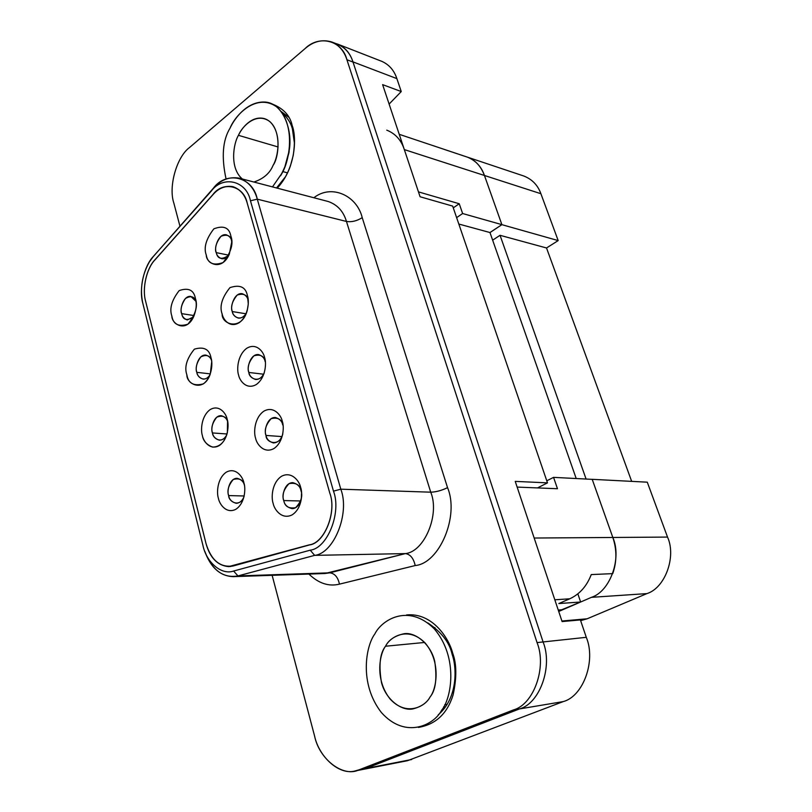 <?xml version="1.0" encoding="UTF-8"?>
<svg xmlns="http://www.w3.org/2000/svg" width="812" height="812" viewBox="0 0 812 812"><rect width="100%" height="100%" fill="white"/><g stroke="black" fill="none" stroke-linecap="round" stroke-linejoin="round"><path stroke-width="1.22" d="M335.569 43.462L337.914 44.213C345.273 47.543 350.276 53.43 352.956 61.885L396.865 78.612L401.25 91.553L396.865 78.612L352.956 61.885L543.086 641.947L586.284 637.318L580.397 619.932L586.284 637.318C596.17 660.765 583.219 696.381 563.244 701.588L519.467 708.927L365.694 768.487L358.193 770.141L365.694 768.487L519.467 708.927C539.797 703.588 553.084 666.449 543.086 641.947L352.956 61.885C349.739 51.866 343.547 45.634 334.371 43.188M452.67 206.096L547.491 482.866L537.493 487.921L547.491 482.866L452.67 206.096L420.088 196.758L382.614 84.631L420.088 196.758L452.67 206.096M515.234 481.384L562.097 621.566L515.234 481.384L547.491 482.866L515.234 481.384M563.244 701.588L407.472 760.712L563.244 701.588C583.219 696.381 596.17 660.765 586.284 637.318L543.086 641.947C553.084 666.449 539.797 703.588 519.467 708.927L563.244 701.588M401.25 91.553L389.11 104.078L401.25 91.553L382.614 84.631L401.25 91.553M205.974 543.431C211.181 560.341 220.164 567.832 232.942 565.923L309.443 544.811C324.495 543.147 336.98 511.793 329.794 493.077L247.234 203.193C243.773 185.38 223.046 180.67 212.866 194.626L154.97 259.759C146.505 268.305 141.917 288.859 145.642 301.323L205.974 543.431L145.642 301.323C141.917 288.859 146.505 268.305 154.97 259.759L212.866 194.626C218.499 188.079 225.157 185.42 232.861 186.638C240.119 189.155 244.919 194.677 247.234 203.193L329.794 493.077C336.98 511.793 324.495 543.147 309.443 544.811L228.893 566.532C217.677 565.619 210.034 557.915 205.974 543.431M300.653 487.423C302.795 493.016 302.125 508.556 292.087 514.889C281.774 520.045 274.243 509.459 273.147 503.41C271.127 497.868 271.715 482.775 281.531 476.279C291.681 470.848 299.506 481.232 300.653 487.423C299.506 481.232 291.681 470.848 281.531 476.279C271.715 482.775 271.127 497.868 273.147 503.41C274.243 509.459 281.774 520.045 292.087 514.889C302.125 508.556 302.795 493.016 300.653 487.423L300.947 490.641C300.267 486.642 297.568 483.972 292.848 482.653C284.271 482.47 281.612 496.802 283.774 500.578C284.433 504.658 287.184 507.338 292.026 508.647C300.552 508.667 303.109 494.406 300.947 490.641C302.957 496.081 301.181 501.765 295.629 507.683C288.808 508.83 284.86 506.465 283.774 500.578L300.663 500.974L283.774 500.578C281.805 495.229 283.561 489.585 289.021 483.658C295.822 482.389 299.801 484.713 300.947 490.641L300.653 487.423M264.57 357.442C266.569 362.619 265.91 377.529 256.419 384.441C246.686 390.267 239.611 380.777 238.596 375.083C236.698 369.947 237.297 355.453 246.574 348.399C256.156 342.339 263.504 351.616 264.57 357.442C263.504 351.616 256.156 342.339 246.574 348.399C237.297 355.453 236.698 369.947 238.596 375.083C239.611 380.777 246.686 390.267 256.419 384.441C265.91 377.529 266.569 362.619 264.57 357.442L265.118 361.502C264.55 358.214 262.367 355.91 258.592 354.58C250.177 353.484 246.513 368.851 248.888 372.464C249.446 375.814 251.669 378.148 255.547 379.468C259.221 379.59 262.124 377.407 264.255 372.921C259.404 384.198 248.787 378.047 248.888 372.464L263.626 374.21L248.888 372.464C247.051 367.511 248.716 361.959 253.892 355.829C260.307 354.042 264.052 355.93 265.118 361.502L264.57 357.442M230.862 236.018C233.694 243.549 231.105 252.4 223.097 262.56C213.353 265.94 207.75 263.433 206.268 255.049C203.528 247.69 206.055 238.941 213.881 228.822C223.574 225.178 229.238 227.573 230.862 236.018C229.238 227.573 223.574 225.178 213.881 228.822C206.055 238.941 203.528 247.69 206.268 255.049C206.116 263.413 221.625 271.837 229.319 254.207L231.714 242.037L230.862 236.018L231.633 240.799C231.136 238.068 229.38 236.069 226.355 234.81C218.306 232.942 213.688 249.193 216.266 252.633C216.743 255.425 218.54 257.445 221.656 258.703C224.142 259.16 226.548 257.993 228.852 255.201C221.889 260.043 217.687 259.19 216.266 252.633L228.862 255.201L216.266 252.633C214.541 248.036 216.124 242.575 221.037 236.282C227.096 234.039 230.628 235.551 231.633 240.799L230.862 236.018M227.198 419.317C229.085 424.483 228.416 439.13 219.352 445.524C210.054 450.843 203.335 441.21 202.381 435.567C200.584 430.431 201.193 416.201 210.064 409.664C219.22 404.112 226.193 413.541 227.198 419.317C226.193 413.541 219.22 404.112 210.064 409.664C201.193 416.201 200.584 430.431 202.381 435.567C203.233 440.946 206.654 444.793 212.653 447.118C219.981 446.884 224.894 442.022 227.37 432.552L227.563 420.931M195.387 298.41C198.077 305.951 195.58 314.548 187.907 324.191C178.599 327.094 173.25 324.384 171.86 316.071C169.261 308.692 171.708 300.196 179.198 290.584C188.465 287.418 193.865 290.026 195.387 298.41C193.865 290.026 188.465 287.418 179.198 290.584C171.708 300.196 169.261 308.692 171.86 316.071C171.748 324.079 186.049 333.255 193.662 316.7C195.956 310.702 196.737 305.637 195.986 301.516L195.387 298.41M211.029 357.879C212.866 362.852 212.186 377.215 203.376 383.873C193.804 386.41 188.313 383.406 186.872 374.85C184.192 367.207 186.689 358.64 194.383 349.16C203.903 346.348 209.455 349.251 211.029 357.879C209.455 349.251 203.903 346.348 194.383 349.16C186.689 358.64 184.192 367.207 186.872 374.85C186.476 384.208 203.863 392.947 210.278 374.027L211.719 361.705L211.343 359.229M244.341 484.794L243.904 482.846C245.863 488.215 245.183 503.146 235.876 509.266C226.315 514.26 219.382 504.11 218.398 498.294C216.55 492.975 217.149 478.461 226.264 472.188C235.683 466.941 242.869 476.888 243.904 482.846C242.869 476.888 235.683 466.941 226.264 472.188C217.149 478.461 216.55 492.975 218.398 498.294C219.382 504.11 226.315 514.26 235.876 509.266C245.183 503.146 245.863 488.215 243.904 482.846L244.605 485.962M247.437 295.71C249.365 300.694 248.705 315.32 239.479 322.486C230.009 328.606 223.148 319.613 222.163 314.082C219.331 306.439 221.93 297.618 229.948 287.631C239.926 284.322 245.752 287.022 247.437 295.71C245.752 287.022 239.926 284.322 229.948 287.631C221.93 297.618 219.331 306.439 222.163 314.082C221.585 324.567 241.814 331.235 247.244 310.407L248.299 303.911L247.437 295.71L248.096 300.146C247.569 297.151 245.61 295.01 242.23 293.711C233.988 292.208 229.826 308.042 232.313 311.564C232.821 314.62 234.82 316.792 238.302 318.081C241.306 318.436 243.965 316.832 246.269 313.28C240.646 322.476 232.445 316.203 232.313 311.564L245.955 313.777L232.313 311.564C230.527 306.784 232.151 301.293 237.185 295.071C243.427 293.051 247.061 294.746 248.096 300.146L247.437 295.71M282.302 421.306C284.362 426.686 283.703 441.911 273.948 448.539C263.93 454.05 256.633 444.022 255.577 438.155C253.618 432.816 254.217 418.038 263.748 411.248C273.614 405.492 281.196 415.297 282.302 421.306C281.196 415.297 273.614 405.492 263.748 411.248C254.217 418.038 253.618 432.816 255.577 438.155C256.633 444.022 263.93 454.05 273.948 448.539C283.703 441.911 284.362 426.686 282.302 421.306L282.728 424.96C282.109 421.337 279.683 418.86 275.451 417.52C266.925 416.871 263.768 431.74 266.031 435.435C266.64 439.13 269.107 441.626 273.451 442.956C278.11 442.591 281.226 439.546 282.799 433.831C279.795 447.463 265.636 442.642 266.031 435.435L281.865 436.582L266.031 435.435C264.133 430.279 265.839 424.686 271.157 418.657C277.755 417.124 281.612 419.225 282.728 424.96L282.302 421.306M580.397 619.932L562.097 621.566L580.397 619.932M365.694 768.487L411.684 759.504L361.441 769.725L519.467 708.927L365.694 768.487L359.29 769.746L513.336 709.962C533.717 704.593 547.055 667.241 537.047 642.596L346.917 59.743C342.096 40.214 319.014 34.632 305.068 48.598L189.541 147.51C176.691 156.838 168.297 186.719 173.809 202.959L179.899 226.01L173.809 202.959C168.297 186.719 176.691 156.838 189.541 147.51L305.068 48.598C313.371 41.331 322.303 39.128 331.864 42.011C339.223 45.34 344.237 51.257 346.917 59.743L537.047 642.596L543.086 641.947C553.084 666.449 539.797 703.588 519.467 708.927L513.336 709.962L359.29 769.746L365.694 768.487M233.45 565.903L232.942 565.923L233.45 565.903M181.685 313.645C182.152 316.619 184.019 318.72 187.288 319.948L193.581 316.873C186.953 321.146 182.984 320.07 181.685 313.645L194.139 315.574L181.685 313.645C180.183 309.555 181.421 304.51 185.4 298.512C190.82 295.446 194.332 296.39 195.956 301.333L190.881 296.441C183.238 295.121 179.422 310.255 181.685 313.645M196.839 372.343C197.346 375.58 199.407 377.834 203.041 379.082C205.609 379.285 207.892 377.935 209.902 375.022C204.38 383.315 197.011 376.748 196.839 372.343L210.328 373.875L196.839 372.343C195.266 368.009 196.585 362.852 200.808 356.904C206.451 354.225 210.054 355.473 211.597 360.66C210.836 357.889 208.928 356.042 205.852 355.108C198.067 354.144 194.667 368.871 196.839 372.343M212.49 432.948C213.038 436.501 215.322 438.906 219.341 440.175C222.346 440.205 224.802 438.46 226.731 434.927C221.605 444.844 212.49 438.023 212.49 432.948L227.005 433.984L212.49 432.948C210.836 428.34 212.247 423.093 216.733 417.206C222.64 414.973 226.304 416.566 227.746 421.986C226.984 418.809 224.822 416.708 221.27 415.703C213.383 415.115 210.409 429.406 212.49 432.948M228.669 495.584C229.258 499.481 231.785 502.049 236.241 503.308C239.743 503.075 242.341 500.842 244.047 496.629C239.713 508.292 228.466 501.542 228.669 495.584L244.189 495.98L228.669 495.584C226.924 490.661 228.446 485.312 233.237 479.527C239.398 477.811 243.133 479.77 244.453 485.424C243.701 481.78 241.265 479.415 237.155 478.309C229.217 478.136 226.68 491.95 228.669 495.584M301.364 498.081L301.496 493.686L301.364 498.081M396.865 78.612C394.185 70.421 389.181 64.676 381.873 61.377L337.914 44.213M444.245 149.408L466.281 156.777C474.695 159.446 480.755 165.689 484.449 175.483L501.887 224.64L489.971 232.536L576.205 478.532L489.971 232.536L458.81 224.041L489.971 232.536L501.887 224.64L462.617 213.526L459.237 203.741L453.269 207.862L459.237 203.741L418.464 191.886L404.325 149.591L484.449 175.483C480.917 166.034 475.121 159.883 467.062 157.02M592.222 479.364L612.827 537.473C616.937 549.663 616.897 561.711 612.735 573.627C616.897 561.711 616.937 549.663 612.827 537.473L534.174 538.031L517.142 487.088L557.479 488.733L553.561 477.365L546.78 480.795L553.561 477.365L592.222 479.364L553.561 477.365L557.479 488.733L517.142 487.088L534.174 538.031L612.827 537.473L592.222 479.364M577.85 593.836L580.631 602.007L560.371 610.299L580.631 602.007L558.808 603.56L569.73 598.799L554.819 599.794L569.73 598.799C579.595 594.272 586.771 586.203 591.258 574.581L612.735 573.627L591.258 574.581C586.771 586.203 579.595 594.272 569.73 598.799L558.808 603.56L580.631 602.007L577.85 593.836M456.618 217.636L462.617 213.526L456.618 217.636M558.24 610.035L562.878 609.67L558.24 610.035M386.766 130.153C395.383 133.594 401.24 140.07 404.325 149.591L418.464 191.886L459.237 203.741L462.617 213.526L501.887 224.64L484.449 175.483L404.325 149.591M558.727 611.466L591.441 597.338C610.076 591.491 622.063 558.351 612.827 537.473L592.212 479.324L647.276 482.176L667.525 537.077C676.558 556.778 665.028 588.04 646.91 593.602L587.167 618.785L580.631 620.642L587.167 618.785L646.91 593.602L591.441 597.338L558.727 611.466M540.893 193.713L558.179 240.585L546.527 247.975L631.665 481.364L546.527 247.975L500.04 235.307L586.091 479.05L500.04 235.307L546.527 247.975L558.179 240.585L540.893 193.713L484.449 175.483C481.374 166.531 475.588 160.38 467.103 157.031L467.123 157.041C475.599 160.39 481.374 166.541 484.449 175.483L501.897 224.67L484.449 175.483L540.893 193.713C537.838 185.197 532.144 179.29 523.801 176.011L399.22 134.315M489.981 232.567L501.897 224.67L558.179 240.585L501.897 224.67L489.981 232.567M492.651 240.169L500.04 235.307L492.651 240.169M592.212 479.324L612.827 537.473L667.525 537.077L647.276 482.176L592.212 479.324M561.914 621.018L587.167 618.785L561.914 621.018M612.827 537.473C622.063 558.351 610.076 591.491 591.441 597.338L646.91 593.602C665.028 588.04 676.558 556.778 667.525 537.077L612.827 537.473M230.09 128.052C222.64 140.151 221.3 157.142 226.081 179.036C221.3 157.142 222.64 140.151 230.09 128.052C235.125 117.243 248.056 100.647 265.818 102.109C284.068 103.916 293.122 132.285 288.96 151.58L284.91 166.663L282.028 173.129C289.671 160.928 296.055 124.419 276.953 107.052C256.734 92.446 235.378 114.746 230.09 128.052M272.487 186.902L282.028 173.129L272.487 186.902M238.454 135.32C242.027 126.357 256.409 111.64 269.757 121.526C282.332 133.188 278.1 157.244 273.076 165.364C269.888 173.21 263.504 178.772 253.923 182.04C263.504 178.772 269.888 173.21 273.076 165.364C279.409 157.071 282.434 124.703 264.55 118.653C251.994 115.243 241.854 127.738 238.454 135.32C233.572 143.166 229.207 167.901 242.372 179.005C229.207 167.901 233.572 143.166 238.454 135.32L278.1 146.972L238.454 135.32M282.911 171.606L287.539 172.885L282.911 171.606M282.759 171.911L280.607 175.778L285.367 166.044L289.042 152.362L289.823 141.44M374.819 634.02C366.11 645.418 358.63 683.278 381.396 712.54C405.797 739.833 434.43 724.608 441.637 710.216C451.279 698.899 458.922 657.72 434.207 628.782C408.131 602.717 381.325 620.398 374.819 634.02C381.325 620.398 408.131 602.717 434.207 628.782C458.922 657.72 451.279 698.899 441.637 710.216C434.43 724.608 405.797 739.833 381.396 712.54C358.63 683.278 366.11 645.418 374.819 634.02M385.527 646.23C389.943 637.065 408.01 625.544 425.204 643.063C441.454 662.389 436.379 689.459 430.055 697.011C425.336 706.521 406.457 716.955 390.004 698.888C374.616 679.411 379.62 653.822 385.527 646.23C379.955 653.163 378.605 665.251 381.478 682.516C385.842 699.599 401.666 711.454 413.095 708.866C421.337 706.694 426.99 702.745 430.055 697.011C435.679 690.241 437.221 678.314 434.704 661.242C430.746 644.342 415.592 631.929 404.143 633.715C394.845 635.745 388.643 639.917 385.527 646.23L424.646 642.454L385.527 646.23M444.966 707.709L443.667 706.816M434.014 628.569L434.938 627.544M444.743 704.725L447.219 704.339L444.743 704.725M334.838 43.452C343.811 46.02 349.87 52.222 353.017 62.067L543.086 641.947L353.017 62.067L346.917 59.743L353.017 62.067C350.337 53.612 345.323 47.725 337.975 44.396L331.864 42.011M288.615 117.111L281.338 111.609L288.615 117.111M272.142 575.322L314.589 736.048C319.177 759.149 343.283 777.987 359.29 769.746L355.037 770.974C339.04 775.46 318.893 756.652 314.589 736.048L272.142 575.322M272.193 104.007C283.439 108.432 290.097 115.608 292.188 125.555C296.431 136.264 296.654 166.805 277.268 188.161C283.155 181.685 287.539 174.255 290.422 165.881L293.254 155.346C295.121 142.252 294.766 132.326 292.188 125.555C290.097 115.608 283.439 108.432 272.193 104.007M406.558 614.948C432.339 612.441 448.945 638.212 452.7 653.203C456.709 663.8 456.841 677.716 453.096 694.94C447.25 713.677 435.679 724.507 418.383 727.42C435.679 724.507 447.25 713.677 453.096 694.94C456.841 677.716 456.709 663.8 452.7 653.203C448.945 638.212 432.339 612.441 406.558 614.948M313.868 197.752C331.448 183.796 356.955 195.509 362.223 217.646L447.544 487.657C459.541 515.955 439.444 563.437 415.206 565.548L339.457 584.143C328.769 586.751 318.588 583.392 308.915 574.064C318.588 583.392 328.769 586.751 339.457 584.143C337.944 577.19 334.717 573.414 329.773 572.825L237.967 575.921L233.105 576.652C220.123 576.063 210.684 567.608 204.776 551.297C212.155 570.288 223.219 578.499 237.967 575.921L329.773 572.825L405.411 553.591C424.412 551.744 440.023 514.443 430.736 492.184L346.46 221.453C343.456 211.333 337.366 204.685 328.21 201.508C337.366 204.685 343.456 211.333 346.46 221.453L257.282 199.163L346.46 221.453L430.736 492.184L340.807 489.189L430.736 492.184C440.023 514.443 424.412 551.744 405.411 553.591L314.65 555.367L405.411 553.591L324.942 573.516L329.773 572.825C334.717 573.414 337.944 577.19 339.457 584.143L415.206 565.548C413.562 558.27 410.293 554.281 405.411 553.591C410.293 554.281 413.562 558.27 415.206 565.548C439.444 563.437 459.541 515.955 447.544 487.657C441.626 490.519 436.024 492.031 430.736 492.184C436.024 492.031 441.626 490.519 447.544 487.657L362.223 217.646C356.925 220.986 351.677 222.255 346.46 221.453C351.677 222.255 356.925 220.986 362.223 217.646C356.955 195.509 331.448 183.796 313.868 197.752M152.27 257.729L213.231 188.394C220.478 179.929 229.075 176.508 239.032 178.132C248.228 181.37 254.318 188.384 257.282 199.163L340.807 489.189C350.124 513.174 333.965 553.408 314.65 555.367L237.967 575.921L314.65 555.367C333.965 553.408 350.124 513.174 340.807 489.189L257.282 199.163L250.461 200.787C246.483 180.437 222.803 175.189 211.252 191.104L153.498 256.277C143.876 266.031 138.669 289.397 142.892 303.576L202.919 545.339C206.349 562.351 221.503 575.403 233.602 571.039L310.214 550.181C327.398 548.364 341.72 512.524 333.478 491.138L250.461 200.787L333.478 491.138L340.807 489.189L333.478 491.138C341.72 512.524 327.398 548.364 310.214 550.181L314.65 555.367L310.214 550.181L233.602 571.039L237.967 575.921L233.602 571.039C221.503 575.403 206.349 562.351 202.919 545.339L142.699 302.774C139.857 288.727 142.07 275.116 149.327 261.951L153.498 256.277L211.252 191.104C222.803 175.189 246.483 180.437 250.461 200.787L257.282 199.163C252.776 176.326 226.152 170.581 213.231 188.394L152.27 257.729M309.473 544.943L232.973 566.035C220.194 567.953 211.201 560.453 206.004 543.543L145.673 301.425C141.938 288.96 146.525 268.407 154.99 259.86L212.896 194.738C223.077 180.771 243.803 185.481 247.264 203.304L329.834 493.209C337.021 511.915 324.526 543.269 309.473 544.943C324.526 543.269 337.021 511.915 329.834 493.209L247.264 203.304C244.94 194.778 240.149 189.257 232.882 186.74C225.188 185.522 218.529 188.181 212.896 194.738L154.99 259.86C146.525 268.407 141.938 288.96 145.673 301.425L206.004 543.543C210.064 558.037 217.707 565.741 228.933 566.644L309.473 544.943M438.216 714.844C458.069 697.853 456.841 667.383 452.152 654.452C449.543 642.495 441.413 631.959 427.762 622.875C441.413 631.959 449.543 642.495 452.152 654.452C456.841 667.383 458.069 697.853 438.216 714.844M276.527 187.968L285.702 176.468L276.527 187.968M294.502 143.714L292.391 128.875C290.95 123.16 287.661 117.963 282.535 113.274C287.661 117.963 290.95 123.16 292.391 128.875L294.502 143.714M519.467 708.927C539.797 703.588 553.084 666.449 543.086 641.947L537.047 642.596C547.055 667.241 533.717 704.593 513.336 709.962L519.467 708.927M230.902 566.471L228.893 566.532M407.482 760.712L355.037 770.974M558.382 610.451L560.371 610.299M285.367 166.044L284.91 166.663M289.042 152.362L288.96 151.58M233.105 576.652L324.942 573.516M239.032 178.132L328.21 201.508"/></g></svg>
